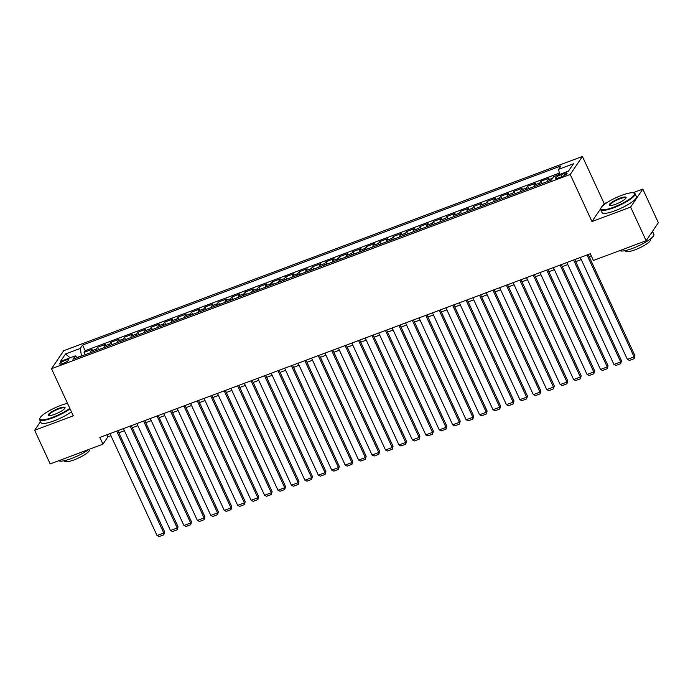 <?xml version="1.0" encoding="UTF-8"?>
<svg xmlns="http://www.w3.org/2000/svg" width="693" height="693" viewBox="0 0 693 693"><rect width="100%" height="100%" fill="white"/><g stroke="black" fill="none" stroke-linecap="round" stroke-linejoin="round"><path stroke-width="1.04" d="M63.098 363.47A4.851 1.031 -24.8 0 0 68.555 359.875A4.851 1.031 -24.8 0 0 65.203 360.36A4.851 1.031 -24.8 0 0 59.745 363.946A4.851 1.031 -24.8 0 0 63.098 363.47M582.415 156.445L63.713 350.701L51.525 368.711L570.218 174.454L582.415 156.445L604.175 203.543L602.494 206.02M600.675 208.706L591.978 221.552L630.613 207.086L642.809 189.076L632.986 192.749M607.423 202.33L604.175 203.543M642.809 189.076L658.35 222.713L646.153 240.722L630.613 207.086M559.459 174.307L554.504 176.386M547.505 181.54A6.064 1.966 -110.5 0 1 547.834 179.989L549.038 178.205L540.973 181.228L542.065 183.584M534.069 186.573A6.064 1.966 69.5 0 1 534.398 185.014L535.602 183.238L527.538 186.261L528.629 188.617M520.634 191.606A6.064 1.966 69.5 0 1 520.963 190.047L522.167 188.271L514.102 191.294L515.185 193.65M507.198 196.639A6.064 1.966 69.5 0 1 507.519 195.079L508.723 193.304L500.667 196.327L501.749 198.683M493.754 201.672A6.064 1.966 69.5 0 1 494.083 200.112L495.287 198.337L487.222 201.36L488.314 203.716M480.318 206.705A6.064 1.966 69.5 0 1 480.647 205.145L481.852 203.37L473.787 206.393L474.878 208.749M466.883 211.737A6.064 1.966 69.5 0 1 467.212 210.178L468.416 208.402L460.351 211.426L461.434 213.782M453.447 216.77A6.064 1.966 69.5 0 1 453.768 215.211L454.972 213.435L446.916 216.459L447.999 218.815M440.003 221.803A6.064 1.966 69.5 0 1 440.332 220.244L441.536 218.468L433.471 221.491L434.563 223.848M426.567 226.836A6.064 1.966 69.5 0 1 426.897 225.277L428.101 223.501L420.036 226.524L421.127 228.881M413.132 231.869A6.064 1.966 69.5 0 1 413.461 230.31L414.665 228.534L406.6 231.557L407.683 233.905M399.696 236.902A6.064 1.966 69.5 0 1 400.017 235.343L401.221 233.567L393.165 236.59L394.248 238.938M386.252 241.935A6.064 1.966 69.5 0 1 386.581 240.376L387.785 238.6L379.721 241.623L380.812 243.971M372.817 246.968A6.064 1.966 69.5 0 1 373.146 245.409L374.35 243.633L366.285 246.656L367.377 249.004M359.381 252.001A6.064 1.966 69.5 0 1 359.71 250.442L360.914 248.666L352.85 251.68L353.932 254.036M345.946 257.034A6.064 1.966 69.5 0 1 346.266 255.474L347.47 253.699L339.414 256.713L340.497 259.069M332.501 262.067A6.064 1.966 69.5 0 1 332.831 260.507L334.035 258.732L325.97 261.746L327.061 264.102M319.066 267.1A6.064 1.966 69.5 0 1 319.395 265.54L320.599 263.764L312.534 266.779L313.626 269.135M305.63 272.132A6.064 1.966 69.5 0 1 305.959 270.573L307.164 268.797L299.099 271.812L300.182 274.168M292.195 277.165A6.064 1.966 69.5 0 1 292.515 275.606L293.719 273.83L285.663 276.845L286.746 279.201M278.751 282.198A6.064 1.966 69.5 0 1 279.08 280.639L280.284 278.863L272.219 281.878L273.311 284.234M265.315 287.231A6.064 1.966 69.5 0 1 265.644 285.672L266.848 283.896L258.784 286.911L259.875 289.267M251.88 292.264A6.064 1.966 69.5 0 1 252.209 290.705L253.413 288.929L245.348 291.944L246.431 294.3M238.444 297.297A6.064 1.966 69.5 0 1 238.764 295.738L239.969 293.962L231.912 296.976L232.995 299.333M225 302.33A6.064 1.966 69.5 0 1 225.329 300.771L226.533 298.995L218.468 302.009L219.56 304.366M211.564 307.363A6.064 1.966 69.5 0 1 211.893 305.804L213.097 304.028L205.033 307.042L206.124 309.399M198.129 312.396A6.064 1.966 69.5 0 1 198.458 310.836L199.662 309.052L191.597 312.075L192.68 314.431M184.693 317.42A6.064 1.966 69.5 0 1 185.014 315.869L186.218 314.085L178.162 317.108L179.244 319.464M171.249 322.453A6.064 1.966 69.5 0 1 171.578 320.894L172.782 319.118L164.717 322.141L165.809 324.497M157.813 327.486A6.064 1.966 69.5 0 1 158.143 325.927L159.347 324.151L151.282 327.174L152.373 329.53M144.378 332.519A6.064 1.966 69.5 0 1 144.707 330.959L145.911 329.184L137.846 332.207L138.929 334.563M130.942 337.552A6.064 1.966 69.5 0 1 131.263 335.992L132.467 334.217L124.411 337.24L125.494 339.596M117.498 342.585A6.064 1.966 69.5 0 1 117.827 341.025L119.031 339.249L110.967 342.273L112.058 344.629M104.063 347.617A6.064 1.966 69.5 0 1 104.392 346.058L105.596 344.282L97.531 347.306L98.623 349.662M646.153 240.722L593.416 260.481L590.306 253.751L99.827 437.439L102.936 444.17L107.883 436.867L110.932 435.724M563.842 173.648L560.888 174.749A4.704 0.996 -24.8 0 0 555.595 178.231A4.704 0.996 -24.8 0 0 558.844 177.772L561.798 176.663A4.704 0.996 -24.8 0 0 567.091 173.181A4.704 0.996 -24.8 0 0 563.842 173.648L564.639 175.355M77.261 357.657L75.268 355.864L72.964 359.269L551.342 180.111L553.655 176.698L568.433 171.162L573.44 163.765L558.662 169.3L560.966 165.896L82.588 345.053L80.275 348.458L81.445 355.795L77.027 357.449M75.268 355.864L60.49 361.399L65.497 353.993L80.275 348.458M559.277 173.155L85.196 350.71L84.096 352.339L85.178 354.695M90.627 352.65A6.064 1.966 69.5 0 1 90.956 351.091L92.16 349.315L84.096 352.339M95.998 350.641A6.064 1.966 -110.5 0 1 96.327 349.081L97.531 347.306M109.442 345.608A6.064 1.966 -110.5 0 1 109.763 344.049L110.967 342.273M122.878 340.575A6.064 1.966 -110.5 0 1 123.207 339.016L124.411 337.24M136.313 335.542A6.064 1.966 -110.5 0 1 136.642 333.983L137.846 332.207M149.749 330.509A6.064 1.966 -110.5 0 1 150.078 328.95L151.282 327.174M163.193 325.476A6.064 1.966 -110.5 0 1 163.513 323.917L164.717 322.141M176.628 320.443A6.064 1.966 -110.5 0 1 176.958 318.884L178.162 317.108M190.064 315.41A6.064 1.966 -110.5 0 1 190.393 313.851L191.597 312.075M203.499 310.377A6.064 1.966 -110.5 0 1 203.829 308.818L205.033 307.042M216.944 305.344A6.064 1.966 -110.5 0 1 217.264 303.785L218.468 302.009M230.379 300.312A6.064 1.966 -110.5 0 1 230.708 298.752L231.912 296.976M243.815 295.279A6.064 1.966 -110.5 0 1 244.144 293.719L245.348 291.944M257.25 290.246A6.064 1.966 -110.5 0 1 257.579 288.686L258.784 286.911M270.694 285.213A6.064 1.966 -110.5 0 1 271.015 283.654L272.219 281.878M284.13 280.18A6.064 1.966 -110.5 0 1 284.459 278.621L285.663 276.845M297.566 275.147A6.064 1.966 -110.5 0 1 297.895 273.588L299.099 271.812M311.001 270.114A6.064 1.966 -110.5 0 1 311.33 268.555L312.534 266.779M324.445 265.081A6.064 1.966 -110.5 0 1 324.766 263.531L325.97 261.746M337.881 260.057A6.064 1.966 -110.5 0 1 338.21 258.498L339.414 256.713M351.316 255.024A6.064 1.966 -110.5 0 1 351.646 253.465L352.85 251.68M364.752 249.991A6.064 1.966 -110.5 0 1 365.081 248.432L366.285 246.656M378.196 244.958A6.064 1.966 -110.5 0 1 378.517 243.399L379.721 241.623M391.632 239.925A6.064 1.966 -110.5 0 1 391.961 238.366L393.165 236.59M405.067 234.892A6.064 1.966 -110.5 0 1 405.396 233.333L406.6 231.557M418.503 229.859A6.064 1.966 -110.5 0 1 418.832 228.3L420.036 226.524M431.947 224.827A6.064 1.966 -110.5 0 1 432.267 223.267L433.471 221.491M445.382 219.794A6.064 1.966 -110.5 0 1 445.712 218.234L446.916 216.459M458.818 214.761A6.064 1.966 -110.5 0 1 459.147 213.201L460.351 211.426M472.254 209.728A6.064 1.966 -110.5 0 1 472.583 208.169L473.787 206.393M485.698 204.695A6.064 1.966 -110.5 0 1 486.018 203.136L487.222 201.36M499.133 199.662A6.064 1.966 -110.5 0 1 499.462 198.103L500.667 196.327M512.569 194.629A6.064 1.966 -110.5 0 1 512.898 193.07L514.102 191.294M526.004 189.596A6.064 1.966 -110.5 0 1 526.333 188.037L527.538 186.261M539.449 184.563A6.064 1.966 -110.5 0 1 539.769 183.004L540.973 181.228M40.515 421.621L34.65 430.284L50.191 463.92L102.936 444.17M34.65 430.284L73.285 415.809L51.525 368.711M591.978 221.552L570.218 174.454M118.841 432.761L124.376 430.691M132.276 427.728L137.812 425.658M145.712 422.695L151.247 420.625M159.147 417.662L164.683 415.592M172.592 412.63L178.127 410.559M186.027 407.597L191.563 405.526M199.463 402.572L204.998 400.493M212.898 397.539L218.434 395.46M226.342 392.507L231.878 390.428M239.778 387.474L245.313 385.395M253.214 382.441L258.749 380.362M266.649 377.408L272.184 375.329M280.093 372.375L285.629 370.296M293.529 367.342L299.064 365.263M306.964 362.309L312.5 360.23M320.4 357.276L325.944 355.197M333.844 352.243L339.379 350.164M347.28 347.21L352.815 345.14M360.715 342.177L366.25 340.107M374.151 337.144L379.695 335.074M387.595 332.112L393.13 330.041M401.03 327.079L406.566 325.008M414.466 322.046L420.001 319.975M427.902 317.013L433.446 314.943M441.346 311.98L446.881 309.91M454.781 306.947L460.317 304.877M468.217 301.914L473.752 299.844M481.652 296.881L487.196 294.811M495.097 291.848L500.632 289.778M508.532 286.815L514.067 284.745M521.968 281.782L527.503 279.712M535.403 276.75L540.947 274.679M548.847 271.717L554.383 269.646M562.283 266.684L567.818 264.613M575.718 261.659L581.254 259.58M589.154 256.627L591.268 255.83M106.921 434.788L107.883 436.867M559.494 174.515L558.662 169.3M85.196 350.71L82.588 345.053M65.497 353.993L70.149 357.779M587.014 254.981L634.104 356.886L634.927 355.674L588.192 254.539M580.292 257.501L627.382 359.407L634.104 356.886L634.147 358.653L629.443 360.412L627.382 359.407M634.927 355.674L634.147 358.653M613.669 207.198A18.503 3.924 -24.8 0 0 630.067 198.77A18.503 3.924 -24.8 0 0 633.723 192.905A18.503 3.924 -24.8 0 0 621.708 195.322A18.503 3.924 -24.8 0 0 600.926 208.065A18.503 3.924 -24.8 0 0 613.669 207.198M633.723 192.905L634.312 193.104A18.962 4.019 155.2 0 1 635.083 193.711A18.962 4.019 155.2 0 1 613.755 207.744A18.962 4.019 155.2 0 1 600.658 209.615A18.962 4.019 155.2 0 1 600.701 208.636L600.926 208.065M615.679 204.227A9.252 1.966 155.2 0 1 609.667 205.431A9.252 1.966 155.2 0 1 611.495 202.503A9.252 1.966 155.2 0 1 619.698 198.285A9.252 1.966 155.2 0 1 626.065 197.86A9.252 1.966 155.2 0 1 615.679 204.227M625.9 198.163A8.801 1.871 -24.8 0 0 625.857 197.973A8.801 1.871 -24.8 0 0 619.785 198.839A8.801 1.871 -24.8 0 0 609.883 205.353A8.801 1.871 -24.8 0 0 610.013 205.509M652.485 231.375L653.863 234.347A18.962 4.019 155.2 0 1 632.527 248.38A18.962 4.019 155.2 0 1 619.741 250.615M652.382 231.531A18.962 4.019 155.2 0 1 650.692 234.026M650.216 239.111L650.476 239.665A13.652 2.893 155.2 0 1 635.117 249.775A13.652 2.893 155.2 0 1 625.684 251.117L625.424 250.563M635.083 193.711L636.451 196.665A18.962 4.019 155.2 0 1 615.124 210.707A18.962 4.019 155.2 0 1 602.026 212.578L600.658 209.615M67.516 403.326A18.503 3.924 -24.8 0 0 60.681 405.431A18.503 3.924 -24.8 0 0 39.908 418.174A18.503 3.924 -24.8 0 0 52.642 417.307A18.503 3.924 -24.8 0 0 69.82 408.316M70.062 408.844A18.962 4.019 155.2 0 1 52.729 417.853A18.962 4.019 155.2 0 1 39.64 419.724A18.962 4.019 155.2 0 1 39.683 418.745L39.908 418.174M54.652 414.336A9.252 1.966 155.2 0 1 48.64 415.549A9.252 1.966 155.2 0 1 50.468 412.612A9.252 1.966 155.2 0 1 58.671 408.402A9.252 1.966 155.2 0 1 65.038 407.969A9.252 1.966 155.2 0 1 54.652 414.336M64.873 408.281A8.801 1.871 -24.8 0 0 64.83 408.082A8.801 1.871 -24.8 0 0 58.758 408.948A8.801 1.871 -24.8 0 0 48.865 415.462A8.801 1.871 -24.8 0 0 48.986 415.618M88.929 449.41A18.962 4.019 155.2 0 1 71.509 458.497A18.962 4.019 155.2 0 1 58.714 460.732M89.224 449.307L89.449 449.783A13.652 2.893 155.2 0 1 74.09 459.883A13.652 2.893 155.2 0 1 64.666 461.235L64.406 460.672M71.431 411.807A18.962 4.019 155.2 0 1 54.097 420.816A18.962 4.019 155.2 0 1 41 422.687L39.64 419.724M573.579 260.014L620.659 361.919L621.482 360.706L574.757 259.572M566.857 262.534L613.946 364.44L620.659 361.919L620.711 363.686L616.008 365.445L613.946 364.44M621.482 360.706L620.711 363.686M560.135 265.047L607.224 366.952L608.047 365.739L561.321 264.605M553.421 267.567L600.502 369.473L607.224 366.952L607.276 368.719L602.572 370.478L600.502 369.473M608.047 365.739L607.276 368.719M546.699 270.079L593.788 371.985L594.611 370.772L547.877 269.638M539.977 272.6L587.066 374.506L593.788 371.985L593.832 373.752L589.128 375.511L587.066 374.506M594.611 370.772L593.832 373.752M533.264 275.112L580.353 377.018L581.176 375.805L534.442 274.671M526.541 277.633L573.631 379.539L580.353 377.018L580.396 378.785L575.692 380.544L573.631 379.539M581.176 375.805L580.396 378.785M519.828 280.145L566.909 382.051L567.732 380.838L521.006 279.703M513.106 282.666L560.195 384.572L566.909 382.051L566.961 383.818L562.257 385.577L560.195 384.572M567.732 380.838L566.961 383.818M506.384 285.178L553.473 387.084L554.296 385.871L507.571 284.736M499.67 287.699L546.751 389.605L553.473 387.084L553.525 388.851L548.821 390.609L546.751 389.605M554.296 385.871L553.525 388.851M492.948 290.211L540.038 392.117L540.861 390.904L494.126 289.769M486.226 292.732L533.315 394.638L540.038 392.117L540.081 393.875L535.377 395.642L533.315 394.638M540.861 390.904L540.081 393.875M479.513 295.244L526.602 397.15L527.425 395.937L480.691 294.802M472.791 297.756L519.88 399.67L526.602 397.15L526.645 398.908L521.942 400.675L519.88 399.67M527.425 395.937L526.645 398.908M466.077 300.277L513.158 402.183L513.981 400.97L467.255 299.835M459.355 302.789L506.444 404.703L513.158 402.183L513.21 403.941L508.506 405.708L506.444 404.703M513.981 400.97L513.21 403.941M452.633 305.31L499.722 407.215L500.545 406.003L453.82 304.868M445.92 307.822L493 409.728L499.722 407.215L499.774 408.974L495.071 410.741L493 409.728M500.545 406.003L499.774 408.974M439.197 310.343L486.287 412.248L487.11 411.027L440.376 309.901M432.475 312.855L479.565 414.76L486.287 412.248L486.33 414.007L481.626 415.774L479.565 414.76M487.11 411.027L486.33 414.007M425.762 315.376L472.851 417.281L473.674 416.06L426.94 314.934M419.04 317.888L466.129 419.793L472.851 417.281L472.895 419.04L468.191 420.807L466.129 419.793M473.674 416.06L472.895 419.04M412.326 320.409L459.407 422.314L460.23 421.093L413.504 319.967M405.604 322.921L452.694 424.826L459.407 422.314L459.459 424.073L454.755 425.84L452.694 424.826M460.23 421.093L459.459 424.073M398.882 325.441L445.971 427.347L446.794 426.126L400.069 325M392.169 327.954L439.249 429.859L445.971 427.347L446.023 429.106L441.32 430.873L439.249 429.859M446.794 426.126L446.023 429.106M385.447 330.474L432.536 432.38L433.359 431.159L386.625 330.033M378.724 332.986L425.814 434.892L432.536 432.38L432.579 434.139L427.876 435.906L425.814 434.892M433.359 431.159L432.579 434.139M372.011 335.507L419.1 437.413L419.923 436.192L373.189 335.065M365.289 338.019L412.378 439.925L419.1 437.413L419.144 439.171L414.44 440.93L412.378 439.925M419.923 436.192L419.144 439.171M358.576 340.54L405.656 442.446L406.479 441.224L359.754 340.098M351.853 343.052L398.943 444.958L405.656 442.446L405.708 444.204L401.004 445.963L398.943 444.958M406.479 441.224L405.708 444.204M345.131 345.573L392.221 447.479L393.044 446.257L346.318 345.131M338.418 348.085L385.499 449.991L392.221 447.479L392.273 449.237L387.569 450.996L385.499 449.991M393.044 446.257L392.273 449.237M331.696 350.606L378.785 452.512L379.608 451.29L332.874 350.156M324.974 353.118L372.063 455.024L378.785 452.512L378.828 454.27L374.125 456.029L372.063 455.024M379.608 451.29L378.828 454.27M318.26 355.639L365.35 457.545L366.173 456.323L319.438 355.188M311.538 358.151L358.627 460.057L365.35 457.545L365.393 459.303L360.689 461.062L358.627 460.057M366.173 456.323L365.393 459.303M304.825 360.672L351.905 462.577L352.728 461.356L306.003 360.221M298.103 363.184L345.192 465.09L351.905 462.577L351.957 464.336L347.254 466.094L345.192 465.09M352.728 461.356L351.957 464.336M291.381 365.696L338.47 467.61L339.293 466.389L292.567 365.254M284.667 368.217L331.748 470.123L338.47 467.61L338.522 469.369L333.818 471.127L331.748 470.123M339.293 466.389L338.522 469.369M277.945 370.729L325.034 472.643L325.857 471.422L279.123 370.287M271.223 373.25L318.312 475.155L325.034 472.643L325.078 474.402L320.374 476.16L318.312 475.155M325.857 471.422L325.078 474.402M264.509 375.762L311.599 477.668L312.422 476.455L265.688 375.32M257.787 378.283L304.877 480.188L311.599 477.668L311.642 479.435L306.938 481.193L304.877 480.188M312.422 476.455L311.642 479.435M251.074 380.795L298.155 482.7L298.978 481.488L252.252 380.353M244.352 383.316L291.441 485.221L298.155 482.7L298.207 484.468L293.503 486.226L291.441 485.221M298.978 481.488L298.207 484.468M237.63 385.828L284.719 487.733L285.542 486.521L238.816 385.386M230.916 388.349L277.997 490.254L284.719 487.733L284.771 489.501L280.067 491.259L277.997 490.254M285.542 486.521L284.771 489.501M224.194 390.861L271.284 492.766L272.106 491.554L225.372 390.419M217.472 393.381L264.561 495.287L271.284 492.766L271.327 494.533L266.623 496.292L264.561 495.287M272.106 491.554L271.327 494.533M210.759 395.894L257.848 497.799L258.671 496.586L211.937 395.452M204.037 398.414L251.126 500.32L257.848 497.799L257.891 499.566L253.188 501.325L251.126 500.32M258.671 496.586L257.891 499.566M197.323 400.926L244.404 502.832L245.227 501.619L198.501 400.485M190.601 403.447L237.69 505.353L244.404 502.832L244.456 504.599L239.752 506.358L237.69 505.353M245.227 501.619L244.456 504.599M183.879 405.959L230.968 507.865L231.791 506.652L185.066 405.518M177.165 408.48L224.246 510.386L230.968 507.865L231.02 509.632L226.316 511.391L224.246 510.386M231.791 506.652L231.02 509.632M170.443 410.992L217.533 512.898L218.356 511.685L171.621 410.551M163.721 413.513L210.811 515.419L217.533 512.898L217.576 514.665L212.872 516.424L210.811 515.419M218.356 511.685L217.576 514.665M157.008 416.025L204.097 517.931L204.92 516.718L158.186 415.583M150.286 418.546L197.375 520.452L204.097 517.931L204.14 519.698L199.437 521.457L197.375 520.452M204.92 516.718L204.14 519.698M143.572 421.058L190.653 522.964L191.476 521.751L144.75 420.616M136.85 423.579L183.94 525.485L190.653 522.964L190.705 524.731L186.001 526.489L183.94 525.485M191.476 521.751L190.705 524.731M130.128 426.091L177.217 527.997L178.04 526.784L131.315 425.649M123.415 428.612L170.495 530.517L177.217 527.997L177.269 529.755L172.566 531.522L170.495 530.517M178.04 526.784L177.269 529.755M116.693 431.124L163.782 533.03L164.605 531.817L117.871 430.682M109.97 433.636L157.06 535.55L163.782 533.03L163.825 534.788L159.121 536.555L157.06 535.55M164.605 531.817L163.825 534.788M547.834 179.989L552.65 178.179M90.956 351.091L96.327 349.081M104.392 346.058L109.763 344.049M117.827 341.025L123.207 339.016M131.263 335.992L136.642 333.983M144.707 330.959L150.078 328.95M158.143 325.927L163.513 323.917M171.578 320.894L176.958 318.884M185.014 315.869L190.393 313.851M198.458 310.836L203.829 308.818M211.893 305.804L217.264 303.785M225.329 300.771L230.708 298.752M238.764 295.738L244.144 293.719M252.209 290.705L257.579 288.686M265.644 285.672L271.015 283.654M279.08 280.639L284.459 278.621M292.515 275.606L297.895 273.588M305.959 270.573L311.33 268.555M319.395 265.54L324.766 263.531M332.831 260.507L338.21 258.498M346.266 255.474L351.646 253.465M359.71 250.442L365.081 248.432M373.146 245.409L378.517 243.399M386.581 240.376L391.961 238.366M400.017 235.343L405.396 233.333M413.461 230.31L418.832 228.3M426.897 225.277L432.267 223.267M440.332 220.244L445.712 218.234M453.768 215.211L459.147 213.201M467.212 210.178L472.583 208.169M480.647 205.145L486.018 203.136M494.083 200.112L499.462 198.103M507.519 195.079L512.898 193.07M520.963 190.047L526.333 188.037M534.398 185.014L539.769 183.004M561.78 176.672L560.888 174.749"/></g></svg>
